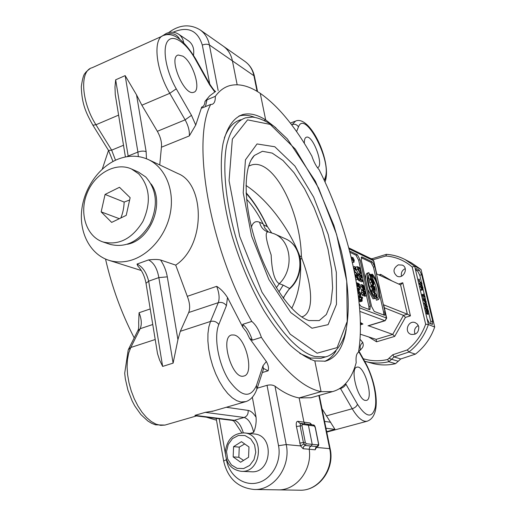 <?xml version="1.0" encoding="UTF-8"?>
<svg xmlns="http://www.w3.org/2000/svg" width="516" height="516" viewBox="0 0 516 516"><rect width="100%" height="100%" fill="white"/><g stroke="black" fill="none" stroke-linecap="round" stroke-linejoin="round"><path stroke-width="0.77" d="M300.505 423.442L299.925 423.442L297.829 421.32C296.397 421.443 295.926 423.165 296.429 426.487L300.557 445.921L303.118 448.714L309.213 449.262C312.406 469.895 296.139 490.768 277.834 489.852C296.139 490.768 312.406 469.895 309.213 449.262L309.632 447.243L311.161 446.063L309.632 447.243L309.213 449.262L315.166 449.797L316.798 446.824M317.314 446.604L305.091 445.482L311.161 446.063L312.212 444.341L311.251 446.043L317.192 446.611L318.14 444.927L312.212 444.341L308.407 425.216L312.212 444.341L306.149 443.741L305.266 442.289L301.995 425.706L302.337 424.416L308.407 425.216L307.362 424.165L308.407 425.216L314.347 426.003L313.315 424.965L306.91 424.197M310.954 424.649L309.91 422.972L303.937 422.153L304.988 423.849L303.937 422.153L299.138 397.92L303.937 422.153L297.829 421.32M257.226 388.206L267.043 385.317C270.326 384.613 272.983 384.91 275.009 386.207C283.658 392.708 291.701 396.611 299.138 397.92L321.087 391.65L314.818 360.91L321.087 391.65C303.021 388 283.116 369.895 261.373 337.335C258.942 329.982 255.749 324.674 251.789 321.423C209.941 249.344 191.146 141.1 210.689 104.432L212.076 104.348C214.353 103.587 215.43 100.917 215.314 96.337C219.461 90.693 224.318 87.114 229.897 85.598C239.095 83.328 249.215 85.908 260.251 93.338L265.669 119.912L264.495 120.383L265.669 119.912L260.251 93.338C278.369 106.103 295.565 127.007 311.838 156.038C313.799 161.921 316.211 166.462 319.075 169.661C349.022 228.743 366.399 305.156 358.491 352.273C356.459 353.428 355.692 356.898 356.195 362.69C351.706 378.912 343.811 388.554 332.51 391.612L321.087 391.65L299.138 397.92L310.954 397.746L313.354 397.062M310.677 359.568L310.368 358.027L310.677 359.568M254.427 117.255C248.989 115.171 243.939 114.739 239.276 115.958L242.746 114.552C249.667 112.83 257.303 114.617 265.669 119.912L275.963 127.878M346.268 329.234C343.314 347.378 336.374 358.027 325.441 361.181L314.818 360.91C307.181 358.33 299.022 353.144 290.347 345.352C281.523 336.103 272.77 324.616 264.089 310.884C251.111 288.431 240.45 263.489 232.103 236.07C222.08 200.227 218.977 166.5 223.015 143.648C226.827 127.484 233.4 117.783 242.746 114.552M336.058 350.809C333.026 355.924 329.24 359.433 324.699 361.335M218.158 90.519L209.399 44.963L232.432 60.882L237.154 84.747L232.432 60.882C231.097 54.522 228.078 49.639 223.376 46.247C228.078 49.639 231.097 54.522 232.432 60.882L253.924 75.729L257.078 91.332M304.356 143.383C304.221 139.759 304.917 137.695 306.452 137.198C313.006 134.766 324.429 166.475 317.443 167.655M365.315 400.416C357.614 399.771 349.648 367.844 356.962 367.173C364.431 364.618 374.255 399.3 366.334 400.41L365.315 400.416M359.987 339.386C364.651 343.475 364.322 347.307 358.988 350.899L358.884 350.932M362.89 342.379C360.297 344.417 359.523 347.004 360.568 350.145M418.766 326.763C418.869 332.427 416.264 334.955 410.936 334.336C403.725 332.033 408.375 319.656 415.315 322.681L417.521 324.267L418.766 326.763M418.334 325.525C414.812 327.492 413.729 330.382 415.083 334.187M398.313 264.843L402.428 265.127C408.969 268.081 403.325 279.478 396.991 276.131C392.612 272.093 393.05 268.333 398.313 264.843M405.208 268.63C402.099 270.236 400.855 272.751 401.474 276.176M364.644 361.239L372.107 363.29C379.75 365.367 387.568 365.489 395.553 363.664L400.764 358.955L415.425 354.131C424.404 347.107 430.828 338.07 434.691 327.028L421.03 269.475L411.465 262.87L404.995 259.509C399.184 256.523 393.031 254.814 386.529 254.375L385.833 256C395.746 256.787 404.538 260.457 412.2 267.017L414.664 266.192L404.995 259.509C399.152 256.504 392.96 254.781 386.42 254.343M415.425 354.131L408.904 352.035C417.992 344.901 424.5 335.729 428.422 324.532L427.055 318.733L429.402 323.261L432.46 324.416L432.647 321.029L430.75 321.597L428.931 313.902M434.691 327.028L428.422 324.532L425.648 324.216C421.882 334.639 415.767 343.211 407.317 349.932L408.904 352.035L394.063 356.943L400.764 358.955M421.03 269.475L414.664 266.192L415.993 271.829L416.128 268.662M416.515 268.707L419.347 270.158L417.483 270.758L415.728 269.862M421.566 282.781L419.792 275.28L421.656 274.686L419.347 270.158M421.656 274.686L432.647 321.029M427.055 318.733L415.993 271.829M431.028 323.913L430.75 321.597M428.067 310.258L427.583 308.213M426.771 304.782L426.281 302.711M425.565 299.667L424.932 297.016M424.642 295.791L423.165 289.528M422.198 285.458L421.817 283.852M419.792 275.28L417.483 270.758M429.106 313.851L428.17 311.006L427.429 310.348L427.79 313.535L426.887 312.715L426.164 310.787L426.332 308.878L426.41 310.89L427.358 312.599L427.57 311.374L426.887 309.252L428.299 310.458L429.106 313.851L427.59 314.309L427.19 313.715M427.79 313.535L425.906 313.863M426.01 308.832L425.036 308.039M420.295 284.155L418.721 283.387M421.591 290.166L421.179 289.74M422.327 295.029L422.133 294.507L423.933 294.172L425.139 296.952L422.668 295.823L422.469 294.984L424.397 295.874L423.642 294.036M425.139 296.952L423.636 297.422L421.836 296.603M423.784 303.356L423.359 303.06M322.003 408.737L335 429.402L326.66 431.647M427.725 311.142L428.17 311.006M427.3 314.192L428.815 313.728M426.461 309.381L426.887 309.252M426.319 310.239L427.035 310.019M425.764 307.82L424.404 303.163L427.061 307.594L427.177 306.498L426.197 304.098L427.429 306.627L427.254 308.458L424.971 304.459L425.764 307.82L424.565 308.181M424.52 307.981L425.468 307.691M425.274 304.388L426.197 304.098M425.655 305.169L426.371 304.95M423.449 303.46L424.404 303.163M419.366 279.214L419.347 280.807L420.108 282.071L421.804 282.897L422.017 283.787L420.334 282.974L419.05 280.665L419.366 279.214M420.637 284.219L422.017 283.787M420.611 284.129L420.74 286.715L421.637 288.612L421.714 284.884L422.952 287.586L422.965 289.798L421.94 285.754L421.94 289.502L420.456 286.619L420.611 284.129M422.133 289.063L422.591 288.915M421.314 290.256L422.823 289.786M420.579 285.838L421.404 285.58M421.211 288.134L421.72 287.973M421.72 296.113L422.668 295.823M421.52 295.281L422.469 294.984M423.907 300.286L424.042 299.261L425.526 300.183L425.784 302.215L423.907 300.286M424.313 301.299L424.01 300.641M424.391 298.519L426.171 301.305L425.964 303.073L425.442 302.957L423.662 300.177L423.546 298.738L424.391 298.519M316.527 447.03L316.785 447.449L329.685 448.662C334.439 469.102 318.404 491.187 299.757 490.2L254.169 489.478C273.912 490.542 291.114 466.645 286.225 444.573L275.009 386.207M359.749 294.688L359.897 295.578L358.562 292.959L358.794 290.895L360.936 293.926L360.703 295.823L360.632 293.843L359.052 291.856L358.878 293.082L359.749 294.688M358.375 296.061L359.897 295.578M359.82 295.094L360.445 294.894M359.026 283.729L359.671 284.832L359.026 283.729L358.672 283.845M359.671 284.832L358.04 285.361L357.536 284.884M357.601 285.174L359.233 284.645M355.169 275.738L355.685 278.53M354.821 273.932L357.504 278.447L357.736 277.279L356.62 274.622L358.052 277.44L357.698 279.388L355.021 274.951M357.917 279.42L355.917 279.827M355.466 274.996L356.62 274.622M355.892 275.841L356.788 275.55M353.544 267.656L355.466 268.52L354.976 266.656L356.363 269.745L353.737 268.565M356.363 269.745L354.744 270.274L354.028 269.958M353.376 266.895L354.602 266.488M363.212 290.25L363.193 292.424L364.296 294.314L364.644 293.004L363.903 290.682L365.631 292.056L366.45 295.758L365.438 292.643L364.528 291.901L365.031 293.385L364.818 295.339L363.69 294.417L362.883 292.301L363.212 290.25M364.818 295.339L362.922 295.823L361.258 292.817L361.432 290.772L363.058 290.25M364.877 292.817L365.438 292.643M366.45 295.758L364.831 296.268L364.335 295.494M364.47 296.126L366.096 295.61M363.367 290.856L363.903 290.682M363.116 291.817L364.044 291.521M358.917 274.093L362 275.46L362.219 276.46L360.665 279.298L363.077 280.343L363.283 281.278L360.207 279.949L359.987 278.937L361.548 276.105L359.123 275.034L358.917 274.093L357.304 274.622L357.504 275.563L359.123 275.034M363.283 281.278L361.671 281.8L358.588 280.472L358.368 279.466L359.936 276.628L357.504 275.563M359.936 276.628L361.548 276.105M358.368 279.466L359.987 278.937M358.588 280.472L360.207 279.949M374.442 294.726L374.945 292.998L376.474 295.578L376.261 297.332L374.442 294.726M374.868 296.023L374.455 294.778M374.758 292.153L376.751 295.694L376.493 298.19L374.152 294.61L374.423 292.108L374.758 292.153M372.378 293.701L372.829 292.617L374.423 292.108M376.493 298.19L374.248 298.48M372.823 282.549L372.52 281.214L373.281 281.549L373.616 284.142L372.823 282.549M372.642 281.755L373.281 281.549M371.701 282.246L371.352 280.698L372.223 281.085L372.578 283.929L371.701 282.246M371.494 281.317L372.223 281.085M370.875 279.743L373.39 280.859L373.913 283.181L373.868 284.974L373.003 283.852L372.655 284.761L370.875 279.743L369.282 280.252L369.811 282.626L371.404 282.11M371.365 285.174L369.811 282.626M372.417 285.374L371.791 285.109M368.901 272.629C364.638 273.583 368.934 292.998 374.648 298.358L374.177 296.261C369.527 291.405 366.128 276.079 369.366 274.699L368.901 272.629L367.321 273.145C365.979 273.79 365.418 275.944 365.625 279.614M374.648 298.358L373.049 298.861L367.779 289.334M377.996 299.725C382.085 298.351 377.854 279.62 372.268 274.164L372.733 276.215C377.293 281.123 380.64 295.984 377.531 297.642L377.996 299.725L376.409 300.222L375.99 298.345M370.901 274.602L372.268 274.164M372.378 276.331L372.733 276.215M376.822 297.867L377.531 297.642M376.899 296.494C377.596 291.682 376.338 286.051 373.113 279.601M369.591 274.009L372.113 275.151L373.113 279.627L372.004 275.834L371.23 275.492L371.701 278.788L370.933 275.357L370.075 274.97L370.623 278.646L369.591 274.009L369.237 274.125M370.927 278.775L369.043 279.156L368.392 276.241M369.043 279.156L370.623 278.646M370.211 275.589L370.933 275.357M371.997 278.917L370.417 279.427L370.062 279.053M370.12 279.298L371.701 278.788M371.359 276.047L372.004 275.834M371.217 279.898L371.062 279.221M371.365 279.962L372.816 279.491M371.662 280.091L373.113 279.627M374.171 288.799L373.771 287.025L374.603 287.386L375.035 290.521L374.171 288.799M373.9 287.606L374.603 287.386M372.178 285.593L374.693 286.683L375.313 289.437L375.126 291.359L374.048 289.315L373.403 291.089L373.178 290.057L373.79 288.315L373.487 286.902L372.365 286.419L372.178 285.593L370.591 286.103L370.772 286.928L372.365 286.419M373.403 291.089L371.81 291.598L372.107 288.367L371.894 287.412L370.772 286.928M371.894 287.412L373.487 286.902M372.204 288.818L373.79 288.315M371.585 290.566L373.178 290.057M373.861 291.759L372.978 291.224M358.201 269.358L357.859 267.785L360.213 268.855L360.768 271.629L360.439 272.532L358.82 271.261L358.201 269.358M359.104 271.713L358.607 269.378L360.213 268.855M358.607 269.378L358.162 269.184M357.272 266.637L360.362 268.043L361.181 272.848L360.729 273.532L360.181 273.448L357.865 269.307L357.272 266.637L355.659 267.165L356.034 268.875M360.729 273.532L358.568 273.977L356.24 269.784M361.942 286.754L362.348 285.554L363.341 287.315L363.2 288.502L361.942 286.754M364.502 289.844L364.206 287.064L362.909 285.658L363.716 287.638L363.206 289.424L361.639 286.644L361.91 284.58L364.032 286.038L364.793 288.051L364.625 289.837L363.219 290.256M362.864 290.315L362.716 289.715M363.786 289.083L364.27 288.928M363.496 289.463L361.587 289.947L360.013 287.167L360.291 285.103L361.91 284.58M363.619 287.251L364.206 287.064M363.812 288.941L364.515 288.715M351.003 256.568L353.692 261.128L353.931 259.987L352.821 257.336L354.253 260.161L353.892 262.057L351.28 257.703M354.124 262.096L352.441 262.638M351.693 257.71L352.821 257.336M352.106 258.542L352.983 258.252M354.202 270.829L357.298 273.822L357.459 274.564L354.35 271.558M355.672 274.931L355.15 274.435M356.814 274.77L357.459 274.564M356.401 282.613L358.607 283.548L358.813 284.471L356.55 283.516M358.813 284.471L356.762 284.819M356.846 284.916L359.123 285.87L359.62 290.024L357.82 289.353L357.614 288.425L359.284 289.05L359.355 288.115L358.291 286.361L357.046 285.838L356.782 284.935M357.678 288.45L357.149 287.257M357.478 289.457L357.82 289.353M358.052 290.521L357.627 290.469M359.291 296.061L362.419 297.313L362.619 298.235L361.503 297.79L362.174 299.557L362.077 301.157L360.271 300.538L360.065 299.603L361.716 300.202L361.8 299.235L360.736 297.487L359.491 296.99L359.291 296.061L358.414 296.339M358.53 297.3L359.491 296.99M360.136 299.628L358.588 297.809M358.839 299.99L360.065 299.603M358.949 300.957L360.271 300.538M362.077 301.157L360.432 301.679L358.975 301.196M361.845 298.487L362.619 298.235M383.743 315.07L383.594 312.18L379.634 294.552M376.796 281.936L373.474 267.165L370.914 262.334L361.194 257.69M369.011 309.452L368.888 306.485L358.646 260.187L355.976 255.201L349.938 252.318M361.329 257.303L362.155 257.026L361.71 256.962L361.348 260.341L371.604 306.543L374.255 311.458L384.626 315.308L384.981 311.748L383.594 312.18M362.155 257.026L372.281 261.889L370.914 262.334M349.603 251.002L357.375 254.73L355.976 255.201M359.265 304.072L361.123 306.446L369.52 309.652L369.901 309.684L370.307 306.04L368.888 306.485M358.646 260.187L360.045 259.729L357.375 254.73M373.474 267.165L374.842 266.72L372.281 261.889M360.045 259.729L370.307 306.04M349.035 248.841L373.474 260.664L386.381 317.979L385.188 320.694M368.559 325.777L392.715 334.394L376.132 339.367L376.577 341.805L394.695 336.393L405.441 317.385L410.433 315.869L407.35 314.186L383.672 304.827M376.435 273.809L400.59 284.916L407.35 314.186L403.467 315.366L384.336 307.775M376.132 339.367L360.271 334.194M360.4 324.822L362.942 324.042L360.368 322.474M368.469 325.809L385.155 320.707L386.665 318.12L359.6 307.871M348.771 247.867L372.475 259.367L373.836 261.161M394.695 336.393L392.715 334.394L403.467 315.366L405.441 317.385M380.305 275.589L380.66 274.364L378.886 274.938M410.433 315.869L402.757 282.729L400.59 284.916M255.859 83.334L255.278 82.483M318.869 395.495L327.995 440.425L328.492 440.658M362.942 324.042L360.387 323.577M182.845 56.16C193.229 62.191 201.762 90.939 193.539 92.319C183.993 96.169 167.855 56.883 178.291 55.019L182.845 56.16M234.18 335.013C245.893 337.103 254.704 374.377 243.771 376.041C232.148 380.015 219.552 336.658 231.787 334.961L234.18 335.013M239.276 115.958L238.889 116.068M195.37 59.334L209.606 84.792L209.754 84.095C213.127 89.274 215.095 91.7 215.649 91.384L209.612 95.918L205.007 101.413C204.736 104.716 203.639 106.593 201.717 107.044L195.725 125.053L189.308 135.927C189.727 131.083 188.327 125.723 185.121 119.847L191.488 115.339L176.259 88.823C166.088 71.298 162.069 48.485 167.655 41.17C173.092 33.592 186.07 42.538 195.37 59.334L195.545 58.669C183.78 39.732 173.266 31.96 164.017 35.333C152.568 37.429 155.419 69.312 169.777 93.319L176.259 88.823M205.458 106.606L206.98 99.814L205.007 101.413M206.98 99.814L215.314 96.337M206.361 417.173L216.488 420.211M108.508 150.401L102.291 169.1M105.535 259.058C111.817 286.696 121.376 312.973 134.212 337.883M117.532 159.347C128.297 155.084 138.572 155.161 148.356 159.567C165.384 167.513 174.905 190.346 170.215 213.63C165.61 236.928 147.408 257.071 127.755 261.096C121.183 262.438 114.887 262.173 108.876 260.303C90.751 254.575 79.522 233.819 81.599 211.341C83.618 188.856 98.562 167.087 117.532 159.347M128.213 156.503L128.161 156.032L126.865 156.696M125.414 156.961L115.255 94.512L114.984 86.965L115.668 79.806L128.161 156.032L137.914 152.065L138.346 156.561M146.467 158.741L146.144 151.672C143.835 150.82 141.087 150.949 137.914 152.065L125.162 75.613L136.54 94.886L141.861 105.212L157.348 131.303C160.579 137.088 161.94 142.397 161.424 147.221L159.741 164.952M145.983 283.084C144.596 275.97 141.874 270.287 137.824 266.05L137.011 264.076C142.532 266.649 146.415 272.351 148.673 281.175L162.643 366.418L159.605 360.071L157.528 353.679L146.015 283.29L148.673 281.175L158.844 277.595L167.307 276.853C166.184 270.623 163.933 264.998 160.547 259.987L175.711 265.121L187.295 296.326C189.843 302.821 190.314 308.213 188.721 312.515L180.316 331.311L177.923 339.644L173.112 363.122L158.844 277.595C157.225 268.507 153.787 262.612 148.537 259.922C154.052 259.296 158.051 259.316 160.547 259.987M241.849 432.853L237.689 426.648C232.581 418.431 233.49 421.649 232.555 420.43M243.294 432.84C241.12 425.5 238.115 421.32 234.283 420.288L232.529 420.424L196.112 415.902L194.919 415.374L205.271 412.361L213.521 410.988M252.35 397.262L256.065 417.263C256.471 422.423 255.672 427.467 253.659 432.395C251.698 423.849 248.538 418.876 244.184 417.476L234.283 420.288L194.919 415.374M267.043 385.317L278.53 445.689L286.225 444.573L300.557 445.921L303.847 443.966L305.182 445.463L306.149 443.741M303.118 448.714L303.55 446.675L305.091 445.482L303.408 442.56L305.266 442.289M112.972 161.495L108.605 150.562M188.721 312.515L218.294 302.66C219.758 298.358 219.21 292.914 216.655 286.341C220.577 288.676 224.189 292.398 227.485 297.506L242.849 327.292L246.487 332.001L249.525 338.264L252.311 340.179C249.892 332.852 246.687 327.576 242.694 324.345L242.849 327.292M249.525 338.264L266.346 361.523C268.397 365.225 268.984 368.321 268.094 370.817L263.708 368.534M137.985 330.33C138.636 329.285 138.869 326.731 138.669 322.674L139.075 312.735C141.597 319.088 141.958 324.409 140.159 328.711L152.742 324.512M148.356 159.567L178.078 173.621C204.4 183.696 206.458 244.784 175.711 265.121M141.3 270.519L108.876 260.303M201.717 107.044L201.853 108.025L202.253 107.928L210.689 104.432M261.373 337.335L252.311 340.179M242.694 324.345L251.789 321.423M300.467 259.064L299.944 256.517L301.376 256.026L301.899 258.574L300.467 259.064C301.544 278.098 298.635 294.533 291.733 308.362M299.944 256.517C289.657 228.904 267.604 199.589 245.971 185.431M248.583 166.184L251.55 164.985C273.19 158.102 300.273 210.07 301.376 256.026M299.822 353.421L310.368 358.027L320.9 358.31L327.95 356.188M240.895 119.718C233.716 121.647 228.195 127.736 224.325 137.998M311.999 328.228L328.099 324.661L336.477 304.356L336.335 272.338L328.228 234.561L313.67 197.131L294.881 166.004L274.809 146.75L257.033 143.951L245.435 159.857L243.217 192.778L251.608 236.096L268.9 279.524L290.792 312.567L311.999 328.228M301.899 258.574C313.102 287.67 313.986 313.715 301.705 316.927M309.026 320.565L319.204 320.597L326.338 314.521L330.866 303.305L332.614 287.915L331.607 269.455L327.983 249.112L322.016 228.078L314.044 207.555L304.524 188.695L293.959 172.647L282.962 160.47L272.203 153.097L262.425 151.285L254.369 155.471C243.055 166.752 243.236 204.355 256.271 243.636C269.229 282.936 292.288 315.534 309.026 320.565M127.458 244.255C150.653 240.005 165.217 202.846 151.091 183.967M129.626 200.015L124.163 202.072C123.937 207.858 122.834 213.153 120.847 217.965M124.163 202.072L105.071 194.435L119.473 187.289L130.142 197.686L126.227 215.365L111.656 222.402L101.168 211.876L105.071 194.435M119.338 218.694L101.168 211.876M138.694 173.84C149.93 186.669 151.336 202.53 142.913 221.416C132.161 238.844 118.822 245.68 102.89 241.933C86.359 236.489 78.993 213.411 86.92 193.59C94.576 173.66 115.655 161.74 131.483 168.977L138.694 173.84M131.483 168.977L138.565 172.157L145.731 176.988C156.916 189.72 158.335 205.433 149.988 224.131C139.333 241.385 126.085 248.144 110.243 244.41L102.89 241.933M183.67 42.576C183.006 38.881 181.316 36.081 178.607 34.198L188.553 40.912C192.778 44.073 194.429 48.833 193.506 55.199M233.161 456.892L233.587 446.65L241.462 441.677L248.97 446.959L248.564 457.273L240.63 462.233L233.161 456.892L238.844 457.266L243.565 460.395M244.281 432.911L254.246 433.975C274.738 435.091 271.848 473.649 251.273 471.772L241.204 471.321C262.018 473.224 265.011 434.033 244.281 432.911C233.316 433.182 227.008 439.413 225.344 451.616C225.769 463.097 231.052 469.67 241.204 471.321M244.687 443.947L239.263 447.12L238.844 457.266M239.263 447.12L233.587 446.65M268.326 231.923L264.979 228.304L263.102 223.854C258.077 213.94 252.563 205.703 246.558 199.137M285.213 238.708C302.511 245.506 305.233 274.512 289.541 288.444L283.174 285.122L279.279 283.69C274.57 280.968 271.861 271.384 271.145 254.949C265.701 239.224 264.76 231.549 268.339 231.923L274.235 233.793L285.213 238.708C302.937 245.822 305.633 274.647 290.031 288.47L289.541 288.444L283.129 297.971M267.243 226.337L271.493 232.735M283.174 285.122L278.93 291.882M246.132 193.345C253.995 202.098 261.012 213.192 267.185 226.627L263.47 224.782M173.054 32.25C187.83 25.981 197.589 30.25 202.317 45.066C205.162 44.002 207.522 43.97 209.399 44.963C208.058 38.403 204.987 33.385 200.189 29.922L245.023 61.488C249.621 64.81 252.595 69.557 253.924 75.729L254.472 76.433L257.542 91.609M315.166 449.797L315.747 447.559L317.675 446.353M330.73 422.269L324.577 421.385M325.964 428.216L335 429.402M425.248 311.064L426.164 310.787M425.719 313.07L426.887 312.715M426.074 313.967L427.596 313.502M426.655 311.651L427.57 311.374M425.358 306.117L425.758 305.994M425.739 308.916L427.254 308.458M426.422 306.723L427.177 306.498M418.147 280.956L419.05 280.665M418.831 283.452L420.334 282.974M419.547 286.902L420.456 286.619M420.282 289.947L421.791 289.476M422.004 287.696L422.675 287.489M423.836 299.615L424.597 299.383M424.539 301.608L425.919 301.183M424.017 300.654L425.526 300.183M422.423 299.087L423.546 298.738M422.746 300.46L423.662 300.177M424.526 303.24L425.442 302.957M311.89 424.771L309.91 422.972M358.833 292.101L359.42 291.914M359.336 294.255L360.632 293.843M358.001 293.14L358.562 292.959M355.401 276.782L355.911 276.615M356.072 279.917L357.698 279.388M356.801 277.582L357.736 277.279M361.258 292.817L362.883 292.301M362.064 294.933L363.69 294.417M362.922 295.823L364.548 295.3M363.509 293.365L364.644 293.004M374.41 293.172L374.945 292.998M374.893 296.074L376.474 295.578M373.152 294.926L374.152 294.61M374.526 298.641L376.119 298.138M372.926 282.987L373.558 282.787M371.823 282.749L372.546 282.516M371.068 285.271L372.655 284.761M372.146 285.464L373.732 284.955M374.371 289.566L375.042 289.347M372.107 288.367L373.7 287.857M371.926 289.96L373.513 289.45M373.539 291.863L375.126 291.359M359.42 272.067L360.768 271.629M358.942 270.926L360.555 270.397M356.246 269.836L357.865 269.307M358.568 273.977L360.181 273.448M361.955 285.677L362.348 285.554M362.264 287.657L363.341 287.315M360.013 287.167L361.639 286.644M361.587 289.947L363.206 289.424M363.799 288.083L364.477 287.863M351.686 259.406L352.099 259.264M352.415 262.547L353.892 262.057M353.015 260.29L353.931 259.987M357.072 286.754L358.291 286.361M357.956 288.567L359.355 288.115M357.62 290.437L359.213 289.928M357.943 290.553L359.581 290.031M359.097 298.009L360.736 297.487M360.323 299.706L361.8 299.235M360.065 301.621L361.71 301.099M325.441 180.613L325.261 177.388L324.267 180.387M324.996 181.961L325.635 180.026C330.969 159.67 309.955 114.997 295.649 121.028L292.23 124.537C294.862 123.795 296.945 124.582 298.474 126.891C304.892 109.321 331.82 160.928 325.261 177.388M296.577 131.599L298.474 126.891M291.624 124.775L292.23 124.537L291.946 125.207M365.644 363.025L365.805 364.167C372.9 376.79 377.28 396.74 375.222 407.556C372.094 418.547 366.173 417.444 357.459 404.247C356.775 406.286 355.027 407.782 352.215 408.749C357.646 417.805 362.587 421.972 367.024 421.25L367.411 421.146M358.639 351.351L365.805 364.167M357.459 404.247L345.843 384.02C345.12 386.039 343.353 387.542 340.521 388.529L352.215 408.749L326.26 415.909M340.341 388.226L340.521 388.529L339.315 388.87M345.843 384.02L345.617 383.64M359.871 311.4L384.865 320.662L368.024 325.809M392.315 281.11L380.66 274.364M402.757 282.729L398.662 284.032M368.656 336.929L376.577 341.805M373.023 259.735L385.833 256M407.317 349.932L392.799 354.75L387.671 359.484C379.299 361.413 371.146 361.148 363.225 358.697M412.2 267.017L425.648 324.216M386.303 254.356L371.52 258.903M392.799 354.75L394.063 356.943L391.58 359.284L389.064 358.272M365.076 361.361C372.804 363.457 380.711 363.574 388.787 361.716L387.671 359.484M395.553 363.664L388.787 361.716L391.58 359.284L398.313 361.264M318.482 443.786L318.14 444.927M314.347 426.003L315.237 427.596M315.205 427.429L318.456 443.631M327.995 440.425L329.685 448.662L330.182 448.875M254.504 76.594L254.472 76.433C253.092 70.047 249.938 65.061 245.023 61.488M302.337 424.416L301.286 423.352L300.647 423.391L300.138 425.964L296.429 426.487M125.162 75.613L115.668 79.806M146.144 151.672L136.54 94.886M177.923 339.644L167.307 276.853M162.643 366.418L173.112 363.122M148.537 259.922L137.011 264.076M205.271 412.361L244.184 417.476C247.138 416.27 248.448 413.916 248.119 410.407L226.298 407.272M249.712 433.492L253.659 432.395M256.065 417.263C253.479 413.181 250.834 410.897 248.119 410.407M301.995 425.706L300.138 425.964L303.408 442.56L299.68 443.109M141.861 105.212L169.777 93.319L185.121 119.847L157.348 131.303M195.545 58.669L209.715 84.024M195.725 125.053L191.488 115.339M209.606 84.792L214.798 91.958M115.507 160.231L111.662 150.15L108.547 150.466L92.925 125.272M123.505 145.26L111.662 150.15L95.957 124.769L92.867 125.188C86.495 113.552 81.805 104.922 81.309 86.578C82.47 78.606 83.727 74.194 85.095 73.33C85.417 72.466 87.03 70.944 89.913 68.763M118.59 115.126L95.957 124.769C81.238 101.833 79.464 70.492 92.119 67.751L162.159 36.172M256.897 389.199L256.504 385.413C250.434 398.726 241.224 397.004 228.878 380.266C218.313 363.741 213.585 336.954 218.816 324.538C216.675 321.713 213.901 320.681 210.496 321.442L218.294 302.66C221.628 301.899 224.337 302.905 226.414 305.685L227.485 297.506M218.816 324.538L226.414 305.685M180.316 331.311L210.496 321.442L208.825 326.957L207.948 333.542L207.89 340.992L208.683 349.042L210.289 357.407L212.663 365.786L215.72 373.868L219.352 381.356L223.409 387.987L227.75 393.521L232.219 397.784L236.657 400.642L240.901 402.022L245.868 401.59M263.392 369.443L263.018 365.702L256.504 385.413M266.346 361.523L263.018 365.702M262.38 372.526L268.094 370.817M155.187 339.522L130.787 347.494L140.159 328.711L137.649 331.02L128.6 349.087M164.965 425.081L160.65 425.352L156.038 424.165L151.298 421.533L146.576 417.528L142.055 412.265L137.888 405.924L134.237 398.72L131.238 390.922L128.994 382.801L127.594 374.661L127.078 366.799L127.458 359.484L128.716 352.983L130.787 347.494L128.232 349.822L124.698 373.242L125.336 378.854L127.942 390.186L132.161 400.99L134.786 405.95L140.874 414.554L147.821 420.992L151.562 423.262L155.477 424.816L164.965 425.081L196.448 415.941M216.655 286.341L187.295 296.326M202.317 45.066L209.735 84.056M254.169 489.478C237.831 487.839 227.659 478.345 223.647 460.988L226.414 459.724L226.266 458.853M225.357 453.687L219.197 418.773M278.53 445.689C281.717 461.762 271.822 479.325 257.703 482.795C243.617 486.504 229.078 475.526 226.414 459.724M150.201 308.949L139.075 312.735M161.424 147.221L189.308 135.927M315.224 356.575L325.673 356.885C331.698 355.427 339.173 349.558 344.346 336.258C350.641 315.418 349.1 284.148 341.166 250.583L333.865 225.382L315.405 181.277L287.315 138.881L273.964 126.297C265.669 120.776 258.503 117.7 252.459 117.08L245.526 117.854C236.489 120.983 230.136 130.367 226.472 146.009C222.596 168.126 225.602 200.737 235.283 235.399C252.988 297.364 290.044 351.003 315.224 356.575M317.114 353.196L290.185 334.175L261.993 292.23L239.663 236.334L229.059 180.677L232.348 139.088L247.564 119.86L270.229 124.408L295.352 149.143L318.598 188.056L336.58 234.393L346.733 281.22L347.216 321.404L337.129 347.616L317.114 353.196M165.378 34.94L165.959 34.669C172.06 32.418 176.633 33.908 179.684 39.139M226.518 451.61L228.259 444.36L232.516 438.594L238.469 435.446L244.965 435.543L250.718 438.897L254.582 444.863L255.768 452.268L254.014 459.627L249.68 465.445L243.642 468.56L237.115 468.367L231.413 464.922L227.633 458.943L226.518 451.61M263.102 223.854L259.619 222.267C255.697 220.642 252.975 222.222 251.447 227.001M274.235 233.793C291.398 240.559 294.494 269.184 279.279 283.69L276.337 287.76M268.197 231.897L266.527 231.381C262.863 229.626 260.561 226.589 259.619 222.267M332.51 391.612L310.954 397.746M426.229 308.878L424.829 309.303M427.403 308.478L425.887 308.942M419.095 279.15L417.812 279.556M420.437 284.11L418.998 284.561M421.94 289.502L420.43 289.973M422.965 289.798L421.462 290.269M421.578 284.858L420.585 285.174M423.791 298.429L422.372 298.874M425.964 303.073L424.713 303.453M316.45 446.914L316.308 447.378L317.256 446.624M358.794 290.895L357.736 291.237M372.816 284.787L371.23 285.29M373.868 284.974L372.288 285.483M375.3 291.379L373.707 291.888M364.625 289.837L363.225 290.289M359.62 290.024L357.988 290.547M294.817 121.357L290.353 123.118M358.743 350.687L365.709 363.148C376.441 383.195 382.195 416.219 367.024 421.25L326.757 432.098M383.659 304.775L386.665 318.12M376.712 273.938L373.81 261.064L372.507 259.38M371.765 258.6L371.152 258.722M313.315 424.965C314.102 424.816 314.773 425.655 315.334 427.48L318.585 443.676C318.901 445.25 318.488 446.224 317.34 446.604L317.263 446.624M319.288 395.379L330.169 448.823C334.91 469.07 318.927 491.109 299.757 490.2M300.647 423.391L307.362 424.165M299.925 423.442L300.609 423.397M263.67 368.443L257.123 388.522C254.42 396.14 250.325 400.603 244.823 401.9L211.921 411.452M168.571 32.65C179.362 24.639 189.901 23.73 200.189 29.922M216.172 418.392L223.634 460.917M249.073 165.926L251.55 164.978M251.279 159.715L254.369 155.471M178.607 34.198C174.86 31.837 170.751 31.586 166.268 33.437L161.624 36.41M290.037 288.47C287.876 289.889 283.02 298.1 283.445 298.403M246.106 192.765C254.059 201.762 261.109 212.966 267.262 226.376L271.564 232.761"/></g></svg>
